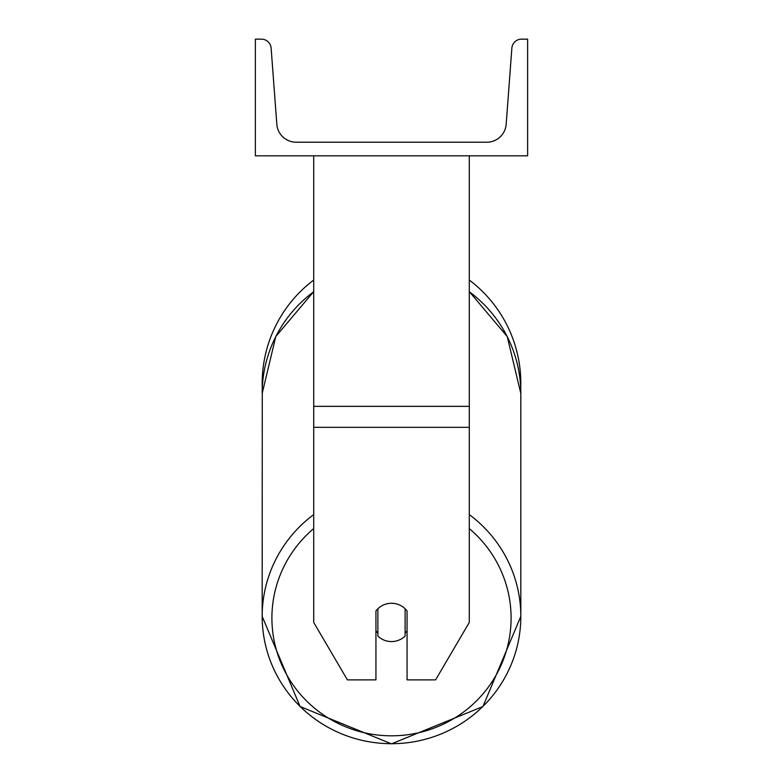 <?xml version="1.0" encoding="UTF-8"?>
<svg xmlns="http://www.w3.org/2000/svg" width="783" height="783" viewBox="0 0 783 783"><rect width="100%" height="100%" fill="white"/><g stroke="black" fill="none" stroke-linecap="round" stroke-linejoin="round"><path stroke-width="1.17" d="M469.291 427.322L313.709 427.322L313.709 622.426L347.398 679.879L375.938 679.879L375.938 610.936A19.448 19.154 0 0 1 407.062 610.936L407.062 679.879L435.602 679.879L469.291 622.426L469.291 155.827M313.709 427.322L313.709 155.827M469.291 280.05A129.322 129.322 0 0 1 520.724 388.446M313.709 514.607A129.322 127.355 180 0 0 262.178 616.348L262.276 388.446A129.322 129.322 0 0 1 313.709 280.05M527.625 155.827L255.375 155.827L255.375 39.15L261.434 39.15A9.719 9.719 0 0 1 271.133 48.145L276.82 124.223A19.448 19.448 0 0 0 296.209 142.222L486.791 142.222A19.448 19.448 0 0 0 506.18 124.223L511.867 48.145A9.719 9.719 0 0 1 521.566 39.15L527.625 39.15L527.625 155.827M391.5 603.272A19.448 19.154 180 0 0 377.886 608.743L377.886 636.099A19.448 19.154 180 0 0 405.114 636.099L405.114 608.743A19.448 19.154 180 0 0 391.5 603.272M375.938 630.873A19.448 19.154 180 0 0 377.886 633.065M405.114 633.065A19.448 19.154 180 0 0 407.062 630.873M469.291 406.357L313.709 406.357M469.291 528.574A119.593 117.783 0 0 1 503.675 658.875A119.593 117.783 0 0 1 391.5 735.814A119.593 117.783 0 0 1 279.325 658.875A119.593 117.783 0 0 1 313.709 528.574M262.178 616.348L300.075 706.52L391.5 743.85L482.915 706.53L520.822 616.348L482.925 706.52L391.5 743.85L300.085 706.53L262.178 616.348A129.322 127.355 180 0 0 391.5 743.703A129.322 127.355 180 0 0 520.822 616.348A129.322 127.355 180 0 0 469.291 514.607M313.709 291.609L275.782 336.543L262.178 393.477A129.322 127.355 0 0 1 313.709 291.736M469.291 291.736A129.322 127.355 0 0 1 520.822 393.477L520.822 616.348M469.291 291.609L507.218 336.543L520.822 393.477"/></g></svg>
